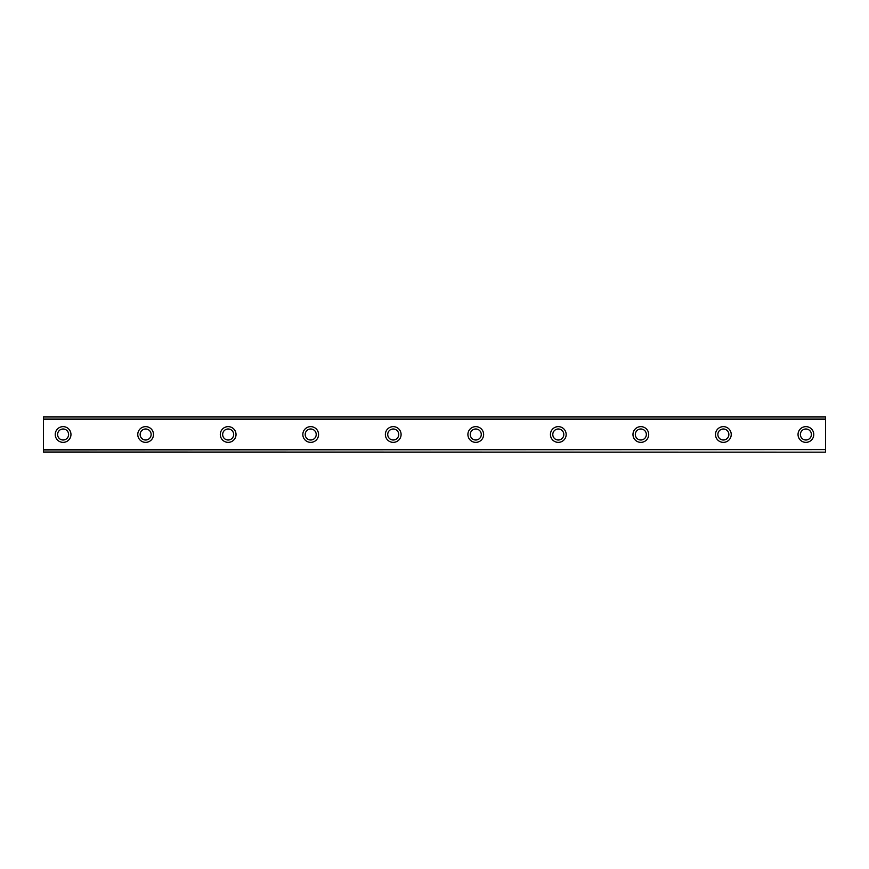 <?xml version="1.0" encoding="UTF-8"?>
<svg xmlns="http://www.w3.org/2000/svg" width="869" height="869" viewBox="0 0 869 869"><rect width="100%" height="100%" fill="white"/><g stroke="black" fill="none" stroke-linecap="round" stroke-linejoin="round"><path stroke-width="1.3" d="M63.1 426.636A7.864 7.864 0 0 0 55.236 434.5A7.864 7.864 0 0 0 63.1 442.364A7.864 7.864 0 0 0 70.965 434.5A7.864 7.864 0 0 0 63.1 426.636M805.9 426.636A7.864 7.864 0 0 0 798.035 434.5A7.864 7.864 0 0 0 805.9 442.364A7.864 7.864 0 0 0 813.764 434.5A7.864 7.864 0 0 0 805.9 426.636M723.366 426.636A7.864 7.864 0 0 0 715.502 434.5A7.864 7.864 0 0 0 723.366 442.364A7.864 7.864 0 0 0 731.231 434.5A7.864 7.864 0 0 0 723.366 426.636M640.833 426.636A7.864 7.864 0 0 0 632.969 434.5A7.864 7.864 0 0 0 640.833 442.364A7.864 7.864 0 0 0 648.698 434.5A7.864 7.864 0 0 0 640.833 426.636M558.3 426.636A7.864 7.864 0 0 0 550.435 434.5A7.864 7.864 0 0 0 558.3 442.364A7.864 7.864 0 0 0 566.164 434.5A7.864 7.864 0 0 0 558.3 426.636M475.767 426.636A7.864 7.864 0 0 0 467.902 434.5A7.864 7.864 0 0 0 475.767 442.364A7.864 7.864 0 0 0 483.631 434.5A7.864 7.864 0 0 0 475.767 426.636M393.233 426.636A7.864 7.864 0 0 0 385.369 434.5A7.864 7.864 0 0 0 393.233 442.364A7.864 7.864 0 0 0 401.098 434.5A7.864 7.864 0 0 0 393.233 426.636M310.7 426.636A7.864 7.864 0 0 0 302.836 434.5A7.864 7.864 0 0 0 310.7 442.364A7.864 7.864 0 0 0 318.565 434.5A7.864 7.864 0 0 0 310.7 426.636M228.167 426.636A7.864 7.864 0 0 0 220.302 434.5A7.864 7.864 0 0 0 228.167 442.364A7.864 7.864 0 0 0 236.031 434.5A7.864 7.864 0 0 0 228.167 426.636M145.634 426.636A7.864 7.864 0 0 0 137.769 434.5A7.864 7.864 0 0 0 145.634 442.364A7.864 7.864 0 0 0 153.498 434.5A7.864 7.864 0 0 0 145.634 426.636M43.45 417.001L825.55 417.001L43.45 416.816L825.55 416.816L43.45 416.816L43.45 419.412L825.55 419.412L825.55 449.588L43.45 449.588L43.45 419.412M63.1 440.007A5.507 5.507 0 0 1 57.604 434.5A5.507 5.507 0 0 1 63.1 428.993A5.507 5.507 0 0 1 68.608 434.5A5.507 5.507 0 0 1 63.1 440.007M805.9 440.007A5.507 5.507 0 0 1 800.392 434.5A5.507 5.507 0 0 1 805.9 428.993A5.507 5.507 0 0 1 811.396 434.5A5.507 5.507 0 0 1 805.9 440.007M723.366 440.007A5.507 5.507 0 0 1 717.859 434.5A5.507 5.507 0 0 1 723.366 428.993A5.507 5.507 0 0 1 728.863 434.5A5.507 5.507 0 0 1 723.366 440.007M640.833 440.007A5.507 5.507 0 0 1 635.326 434.5A5.507 5.507 0 0 1 640.833 428.993A5.507 5.507 0 0 1 646.34 434.5A5.507 5.507 0 0 1 640.833 440.007M558.3 440.007A5.507 5.507 0 0 1 552.793 434.5A5.507 5.507 0 0 1 558.3 428.993A5.507 5.507 0 0 1 563.807 434.5A5.507 5.507 0 0 1 558.3 440.007M475.767 440.007A5.507 5.507 0 0 1 470.259 434.5A5.507 5.507 0 0 1 475.767 428.993A5.507 5.507 0 0 1 481.274 434.5A5.507 5.507 0 0 1 475.767 440.007M393.233 440.007A5.507 5.507 0 0 1 387.726 434.5A5.507 5.507 0 0 1 393.233 428.993A5.507 5.507 0 0 1 398.741 434.5A5.507 5.507 0 0 1 393.233 440.007M310.7 440.007A5.507 5.507 0 0 1 305.193 434.5A5.507 5.507 0 0 1 310.7 428.993A5.507 5.507 0 0 1 316.207 434.5A5.507 5.507 0 0 1 310.7 440.007M228.167 440.007A5.507 5.507 0 0 1 222.66 434.5A5.507 5.507 0 0 1 228.167 428.993A5.507 5.507 0 0 1 233.674 434.5A5.507 5.507 0 0 1 228.167 440.007M145.634 440.007A5.507 5.507 0 0 1 140.137 434.5A5.507 5.507 0 0 1 145.634 428.993A5.507 5.507 0 0 1 151.141 434.5A5.507 5.507 0 0 1 145.634 440.007M43.45 451.999L825.55 452.184L43.45 451.999L43.45 449.968L825.55 449.588M825.55 449.968L825.55 451.999M825.55 452.184L43.45 452.184L825.55 452.184M825.55 417.001L825.55 419.412M825.55 419.032L43.45 419.032"/></g></svg>
